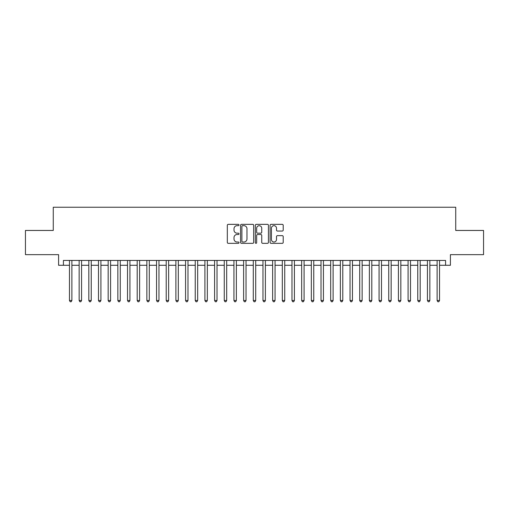 <?xml version="1.0" encoding="UTF-8"?>
<svg xmlns="http://www.w3.org/2000/svg" width="509" height="509" viewBox="0 0 509 509"><rect width="100%" height="100%" fill="white"/><g stroke="black" fill="none" stroke-linecap="round" stroke-linejoin="round"><path stroke-width="0.76" d="M239.02 225.01A0.662 0.662 0 0 0 238.358 224.348L228.267 224.348A0.948 0.948 0 0 0 227.319 225.296L227.319 242.392A0.948 0.948 0 0 0 228.267 243.34L238.358 243.34A0.662 0.662 0 0 0 239.02 242.678A0.662 0.662 0 0 0 238.358 242.01L237.048 242.01A3.041 3.041 0 0 1 234.013 238.976L234.013 237.55A3.041 3.041 0 0 1 237.048 234.509L238.358 234.509A0.662 0.662 0 0 0 239.02 233.847A0.662 0.662 0 0 0 238.358 233.179L237.048 233.179A3.041 3.041 0 0 1 234.013 230.138L234.013 228.719A3.041 3.041 0 0 1 237.048 225.678L238.358 225.678A0.662 0.662 0 0 0 239.02 225.01M282.253 231.041A0.948 0.948 0 0 0 283.201 230.093L283.201 225.296A0.948 0.948 0 0 0 282.253 224.348L271.049 224.348A0.948 0.948 0 0 0 270.101 225.296L270.101 242.392A0.948 0.948 0 0 0 271.049 243.34L282.253 243.34A0.948 0.948 0 0 0 283.201 242.392L283.201 236.596A0.948 0.948 0 0 0 282.253 235.648L277.456 235.648A0.948 0.948 0 0 0 276.508 236.596L276.508 239.472A2.539 2.539 0 0 1 273.969 242.01A2.539 2.539 0 0 1 271.424 239.472L271.424 228.217A2.539 2.539 0 0 1 273.969 225.678A2.539 2.539 0 0 1 276.508 228.217L276.508 230.093A0.948 0.948 0 0 0 277.456 231.041L282.253 231.041M63.421 265.284L63.421 260.449L445.579 260.449L445.579 265.284L450.414 265.284L450.414 254.646L483.55 254.646L483.55 230.456L455.733 230.456L455.733 207.239L53.267 207.239L53.267 230.456L25.45 230.456L25.45 254.646L58.586 254.646L58.586 265.284L69.472 265.284M253.667 225.296A0.948 0.948 0 0 0 252.718 224.348L241.514 224.348A0.948 0.948 0 0 0 240.566 225.296L240.566 242.392A0.948 0.948 0 0 0 241.514 243.34L252.718 243.34A0.948 0.948 0 0 0 253.667 242.392L253.667 225.296M256.281 224.348L267.486 224.348A0.948 0.948 0 0 1 268.434 225.296L268.434 242.392A0.948 0.948 0 0 1 267.486 243.34L262.689 243.34A0.948 0.948 0 0 1 261.741 242.392L261.741 235.457A0.948 0.948 0 0 0 260.793 234.509L257.611 234.509A0.948 0.948 0 0 0 256.663 235.457L256.663 242.678A0.662 0.662 0 0 1 255.995 243.34A0.662 0.662 0 0 1 255.333 242.678L255.333 225.296A0.948 0.948 0 0 1 256.281 224.348M71.89 265.284L79.143 265.284M81.561 265.284L88.82 265.284M91.238 265.284L98.492 265.284M100.916 265.284L108.169 265.284M110.587 265.284L117.846 265.284M120.264 265.284L127.517 265.284M129.935 265.284L137.195 265.284M139.612 265.284L146.866 265.284M149.29 265.284L156.543 265.284M158.961 265.284L166.22 265.284M168.638 265.284L175.891 265.284M178.309 265.284L185.569 265.284M187.986 265.284L195.24 265.284M197.664 265.284L204.917 265.284M207.335 265.284L214.594 265.284M217.012 265.284L224.265 265.284M226.683 265.284L233.943 265.284M236.361 265.284L243.614 265.284M246.032 265.284L253.291 265.284M255.709 265.284L262.968 265.284M265.386 265.284L272.639 265.284M275.057 265.284L282.317 265.284M284.735 265.284L291.988 265.284M294.406 265.284L301.665 265.284M304.083 265.284L311.336 265.284M313.76 265.284L321.014 265.284M323.431 265.284L330.691 265.284M333.109 265.284L340.362 265.284M342.78 265.284L350.039 265.284M352.457 265.284L359.71 265.284M362.134 265.284L369.388 265.284M371.805 265.284L379.065 265.284M381.483 265.284L388.736 265.284M391.154 265.284L398.413 265.284M400.831 265.284L408.084 265.284M410.509 265.284L417.762 265.284M420.179 265.284L427.439 265.284M429.857 265.284L437.11 265.284M439.528 265.284L445.579 265.284M242.558 225.678A0.662 0.662 0 0 0 241.896 226.34L241.896 241.349A0.662 0.662 0 0 0 242.558 242.01L243.938 242.01A3.041 3.041 0 0 0 246.973 238.976L246.973 228.719A3.041 3.041 0 0 0 243.938 225.678L242.558 225.678M261.741 228.267A2.539 2.539 0 0 0 259.202 225.722A2.539 2.539 0 0 0 256.663 228.267L256.663 232.231A0.948 0.948 0 0 0 257.611 233.179L260.793 233.179A0.948 0.948 0 0 0 261.741 232.231L261.741 228.267M71.89 260.449L71.89 300.501L69.472 300.501L69.472 260.449M71.89 300.501L71.165 301.761L70.197 301.761L69.472 300.501M81.561 260.449L81.561 300.501L79.143 300.501L79.143 260.449M81.561 300.501L80.836 301.761L79.868 301.761L79.143 300.501M91.238 260.449L91.238 300.501L88.82 300.501L88.82 260.449M91.238 300.501L90.513 301.761L89.546 301.761L88.82 300.501M100.916 260.449L100.916 300.501L98.492 300.501L98.492 260.449M100.916 300.501L100.19 301.761L99.223 301.761L98.492 300.501M110.587 260.449L110.587 300.501L108.169 300.501L108.169 260.449M110.587 300.501L109.861 301.761L108.894 301.761L108.169 300.501M120.264 260.449L120.264 300.501L117.846 300.501L117.846 260.449M120.264 300.501L119.539 301.761L118.572 301.761L117.846 300.501M129.935 260.449L129.935 300.501L127.517 300.501L127.517 260.449M129.935 300.501L129.21 301.761L128.243 301.761L127.517 300.501M139.612 260.449L139.612 300.501L137.195 300.501L137.195 260.449M139.612 300.501L138.887 301.761L137.92 301.761L137.195 300.501M149.29 260.449L149.29 300.501L146.866 300.501L146.866 260.449M149.29 300.501L148.564 301.761L147.591 301.761L146.866 300.501M158.961 260.449L158.961 300.501L156.543 300.501L156.543 260.449M158.961 300.501L158.235 301.761L157.268 301.761L156.543 300.501M168.638 260.449L168.638 300.501L166.22 300.501L166.22 260.449M168.638 300.501L167.913 301.761L166.946 301.761L166.22 300.501M178.309 260.449L178.309 300.501L175.891 300.501L175.891 260.449M178.309 300.501L177.584 301.761L176.617 301.761L175.891 300.501M187.986 260.449L187.986 300.501L185.569 300.501L185.569 260.449M187.986 300.501L187.261 301.761L186.294 301.761L185.569 300.501M197.664 260.449L197.664 300.501L195.24 300.501L195.24 260.449M197.664 300.501L196.932 301.761L195.965 301.761L195.24 300.501M207.335 260.449L207.335 300.501L204.917 300.501L204.917 260.449M207.335 300.501L206.609 301.761L205.642 301.761L204.917 300.501M217.012 260.449L217.012 300.501L214.594 300.501L214.594 260.449M217.012 300.501L216.287 301.761L215.32 301.761L214.594 300.501M226.683 260.449L226.683 300.501L224.265 300.501L224.265 260.449M226.683 300.501L225.958 301.761L224.991 301.761L224.265 300.501M236.361 260.449L236.361 300.501L233.943 300.501L233.943 260.449M236.361 300.501L235.635 301.761L234.668 301.761L233.943 300.501M246.032 260.449L246.032 300.501L243.614 300.501L243.614 260.449M246.032 300.501L245.306 301.761L244.339 301.761L243.614 300.501M255.709 260.449L255.709 300.501L253.291 300.501L253.291 260.449M255.709 300.501L254.984 301.761L254.016 301.761L253.291 300.501M265.386 260.449L265.386 300.501L262.968 300.501L262.968 260.449M265.386 300.501L264.661 301.761L263.694 301.761L262.968 300.501M275.057 260.449L275.057 300.501L272.639 300.501L272.639 260.449M275.057 300.501L274.332 301.761L273.365 301.761L272.639 300.501M284.735 260.449L284.735 300.501L282.317 300.501L282.317 260.449M284.735 300.501L284.009 301.761L283.042 301.761L282.317 300.501M294.406 260.449L294.406 300.501L291.988 300.501L291.988 260.449M294.406 300.501L293.68 301.761L292.713 301.761L291.988 300.501M304.083 260.449L304.083 300.501L301.665 300.501L301.665 260.449M304.083 300.501L303.358 301.761L302.391 301.761L301.665 300.501M313.76 260.449L313.76 300.501L311.336 300.501L311.336 260.449M313.76 300.501L313.035 301.761L312.068 301.761L311.336 300.501M323.431 260.449L323.431 300.501L321.014 300.501L321.014 260.449M323.431 300.501L322.706 301.761L321.739 301.761L321.014 300.501M333.109 260.449L333.109 300.501L330.691 300.501L330.691 260.449M333.109 300.501L332.383 301.761L331.416 301.761L330.691 300.501M342.78 260.449L342.78 300.501L340.362 300.501L340.362 260.449M342.78 300.501L342.054 301.761L341.087 301.761L340.362 300.501M352.457 260.449L352.457 300.501L350.039 300.501L350.039 260.449M352.457 300.501L351.732 301.761L350.765 301.761L350.039 300.501M362.134 260.449L362.134 300.501L359.71 300.501L359.71 260.449M362.134 300.501L361.409 301.761L360.436 301.761L359.71 300.501M371.805 260.449L371.805 300.501L369.388 300.501L369.388 260.449M371.805 300.501L371.08 301.761L370.113 301.761L369.388 300.501M381.483 260.449L381.483 300.501L379.065 300.501L379.065 260.449M381.483 300.501L380.757 301.761L379.79 301.761L379.065 300.501M391.154 260.449L391.154 300.501L388.736 300.501L388.736 260.449M391.154 300.501L390.428 301.761L389.461 301.761L388.736 300.501M400.831 260.449L400.831 300.501L398.413 300.501L398.413 260.449M400.831 300.501L400.106 301.761L399.139 301.761L398.413 300.501M410.509 260.449L410.509 300.501L408.084 300.501L408.084 260.449M410.509 300.501L409.777 301.761L408.81 301.761L408.084 300.501M420.179 260.449L420.179 300.501L417.762 300.501L417.762 260.449M420.179 300.501L419.454 301.761L418.487 301.761L417.762 300.501M429.857 260.449L429.857 300.501L427.439 300.501L427.439 260.449M429.857 300.501L429.132 301.761L428.164 301.761L427.439 300.501M439.528 260.449L439.528 300.501L437.11 300.501L437.11 260.449M439.528 300.501L438.803 301.761L437.835 301.761L437.11 300.501"/></g></svg>
